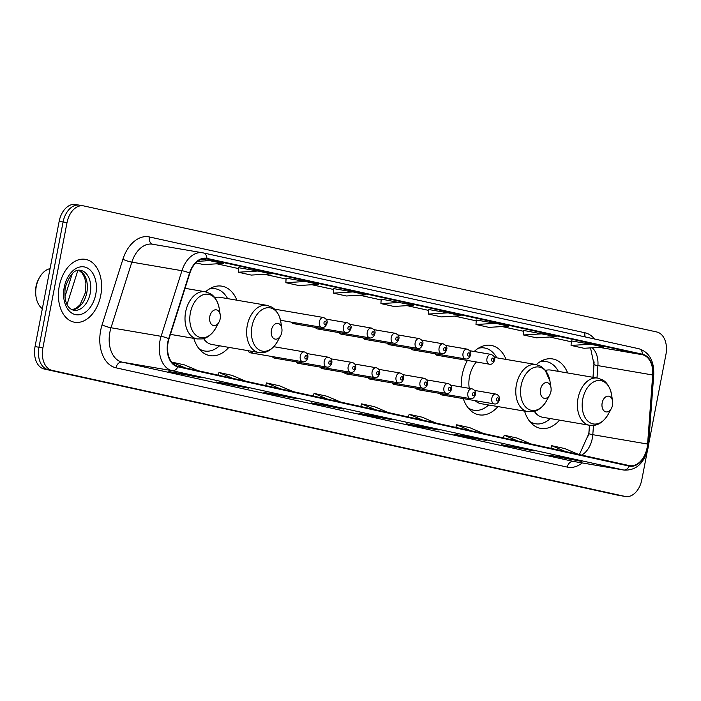 <?xml version="1.0" encoding="UTF-8"?>
<svg xmlns="http://www.w3.org/2000/svg" width="701" height="701" viewBox="0 0 701 701"><rect width="100%" height="100%" fill="white"/><g stroke="black" fill="none" stroke-linecap="round" stroke-linejoin="round"><path stroke-width="1.05" d="M236.92 300.203A35.234 23.44 99.7 0 0 221.866 286.166A35.234 23.44 99.7 0 0 205.551 291.826M506.052 359.411A35.234 23.44 99.7 0 0 491.007 345.374A35.234 23.44 99.7 0 0 474.2 351.49M467.392 360.437A35.234 23.44 99.7 0 0 462.161 375.061A35.234 23.44 99.7 0 0 461.258 386.978M567.679 372.976A35.234 23.44 99.7 0 0 552.625 358.938A35.234 23.44 99.7 0 0 536.309 364.59M588.656 435.926L589.445 425.244M592.993 377.296L594.124 361.926M463.282 398.615A35.234 23.44 99.7 0 0 479.133 414.834A35.234 23.44 99.7 0 0 497.99 406.589M193.826 338.373A35.234 23.44 99.7 0 0 209.993 355.626A35.234 23.44 99.7 0 0 228.85 347.381M524.585 411.136A35.234 23.44 99.7 0 0 540.751 428.39A35.234 23.44 99.7 0 0 559.608 420.144M435.137 353.751A4.986 3.312 99.7 0 0 437.03 355.249A4.986 3.312 99.7 0 0 439.325 354.469M411.198 348.485A4.986 3.312 99.7 0 0 413.091 349.983A4.986 3.312 99.7 0 0 415.378 349.203M387.25 343.218A4.986 3.312 99.7 0 0 389.151 344.717A4.986 3.312 99.7 0 0 391.438 343.937M363.311 337.952A4.986 3.312 99.7 0 0 365.212 339.45A4.986 3.312 99.7 0 0 367.499 338.671M339.372 332.686A4.986 3.312 99.7 0 0 341.273 334.184A4.986 3.312 99.7 0 0 343.56 333.404M315.432 327.42A4.986 3.312 99.7 0 0 317.334 328.918A4.986 3.312 99.7 0 0 319.621 328.138M291.493 322.153A4.986 3.312 99.7 0 0 293.386 323.652A4.986 3.312 99.7 0 0 295.682 322.863M416.026 388.188A4.986 3.312 99.7 0 0 417.927 389.686A4.986 3.312 99.7 0 0 420.214 388.897M392.087 382.921A4.986 3.312 99.7 0 0 393.988 384.411A4.986 3.312 99.7 0 0 396.275 383.631M368.148 377.646A4.986 3.312 99.7 0 0 370.04 379.145A4.986 3.312 99.7 0 0 372.336 378.365M344.209 372.38A4.986 3.312 99.7 0 0 346.101 373.878A4.986 3.312 99.7 0 0 348.388 373.098M439.965 393.454A4.986 3.312 99.7 0 0 441.867 394.952A4.986 3.312 99.7 0 0 444.154 394.164M320.261 367.114A4.986 3.312 99.7 0 0 322.162 368.612A4.986 3.312 99.7 0 0 324.449 367.832M296.321 361.847A4.986 3.312 99.7 0 0 298.223 363.346A4.986 3.312 99.7 0 0 300.51 362.566M272.382 356.581A4.986 3.312 99.7 0 0 274.284 358.08A4.986 3.312 99.7 0 0 276.571 357.3M248.154 350.684A4.986 3.312 99.7 0 0 250.345 352.813A4.986 3.312 99.7 0 0 253.114 351.534M75.91 204.578A19.943 13.266 99.7 0 0 75.506 204.499A19.943 13.266 99.7 0 0 59.173 221.306L35.05 346.592A19.943 13.266 99.7 0 0 44.242 369.024L617.266 495.081A19.943 13.266 99.7 0 0 617.669 495.16L621.585 495.835A19.943 13.266 99.7 0 1 621.174 495.756A19.943 13.266 99.7 0 0 621.585 495.835L625.494 496.501A19.943 13.266 99.7 0 0 641.827 479.694L647.321 451.129M648.539 444.811L665.95 354.408A19.943 13.266 99.7 0 0 656.758 331.976L83.734 205.919A19.943 13.266 99.7 0 0 83.331 205.84A19.943 13.266 99.7 0 0 67.007 222.638L42.875 347.933A19.943 13.266 99.7 0 0 52.076 370.365L621.174 495.756L48.159 369.69A19.943 13.266 99.7 0 1 38.967 347.267A19.943 13.266 99.7 0 0 48.159 369.69L44.242 369.024M67.007 222.638L63.09 221.972L38.967 347.267L63.09 221.972A19.943 13.266 99.7 0 1 79.415 205.165A19.943 13.266 99.7 0 0 63.09 221.972L59.173 221.306M100.751 295.366A31.904 21.223 99.7 0 0 85.382 259.352A31.904 21.223 99.7 0 0 59.261 286.236A31.904 21.223 99.7 0 0 74.63 322.25A31.904 21.223 99.7 0 0 100.751 295.366A31.904 21.223 99.7 0 0 85.382 259.352A31.904 21.223 99.7 0 0 59.261 286.236A31.904 21.223 99.7 0 0 74.63 322.25A31.904 21.223 99.7 0 0 100.751 295.366M647.102 447.729A21.275 14.151 -80.3 0 1 629.691 465.657A21.275 14.151 -80.3 0 1 629.253 465.569L177.931 366.281A21.275 14.151 -80.3 0 1 169.029 338.776L189.866 273.162A21.275 14.151 -80.3 0 1 206.366 258.818A21.275 14.151 -80.3 0 1 206.804 258.906L642.405 354.732A21.275 14.151 -80.3 0 1 652.701 374.982L647.593 444.057A21.275 14.151 -80.3 0 1 647.102 447.729M647.452 447.808A21.801 14.502 99.7 0 0 647.952 444.048L653.06 374.974A21.801 14.502 99.7 0 0 642.502 354.215L206.9 258.38A21.801 14.502 99.7 0 0 189.542 272.996L168.704 338.609A21.801 14.502 99.7 0 0 177.826 366.807L629.156 466.095A21.801 14.502 99.7 0 0 647.452 447.808M188.403 374.886L168.836 371.548L201.362 377.743L188.403 374.886M181.918 373.782L181.796 374.395M235.939 385.348L216.364 382.001L248.899 388.196L235.939 385.348M229.446 384.236L229.332 384.849M283.467 395.802L263.9 392.455L296.435 398.659L283.467 395.802M276.983 394.698L276.869 395.311M331.003 406.265L311.437 402.917L343.972 409.112L331.003 406.265M324.519 405.152L324.405 405.765M568.686 458.55L549.111 455.203L581.646 461.398L568.686 458.55M562.193 457.438L562.079 458.051M521.15 448.088L501.583 444.749L534.109 450.945L521.15 448.088M514.665 446.984L514.543 447.597M473.613 437.634L454.046 434.287L467.006 437.144L486.573 440.482L473.613 437.634M467.129 436.521L467.006 437.144M426.077 427.181L406.51 423.833L419.47 426.681L439.045 430.028L426.077 427.181M419.592 426.068L419.47 426.681M378.54 416.718L358.973 413.371L371.933 416.228L391.509 419.575L378.54 416.718M372.056 415.614L371.933 416.228M52.076 370.365L625.09 496.422A19.943 13.266 99.7 0 0 625.494 496.501M305.487 281.478L286.113 278.166L285.85 282.687L298.81 285.535L318.456 284.326L305.487 281.478L285.85 282.687M257.95 271.015L238.577 267.703L238.314 272.225L251.273 275.081L270.919 273.872L257.95 271.015L238.314 272.225M195.833 262.884L203.737 264.619L223.382 263.41L201.897 259.107M448.097 312.848L428.723 309.535L428.451 314.057L441.42 316.905L461.056 315.704L448.097 312.848L428.451 314.057M495.625 323.31L476.251 319.998L475.988 324.51L488.956 327.367L508.593 326.158L495.625 323.31L475.988 324.51M543.161 333.764L523.524 334.973L536.484 337.821L556.13 336.611L523.787 330.46M590.698 344.217L571.324 340.905L571.061 345.427L584.021 348.283L603.666 347.074L590.698 344.217L571.061 345.427M353.024 291.931L333.65 288.619L333.378 293.141L346.347 295.988L365.983 294.788L353.024 291.931L333.378 293.141M400.56 302.394L380.915 303.594L393.883 306.451L413.52 305.242L381.186 299.09M388.319 412.565L374.571 406.72L361.611 403.864L360.735 406.501M375.359 409.717L361.611 403.864M435.856 423.027L422.107 417.174L409.147 414.326L408.271 416.955M422.896 420.171L409.147 414.326M483.392 433.481L469.644 427.636L456.675 424.78L455.808 427.417M470.424 430.633L456.675 424.78M530.929 443.943L517.18 438.09L504.212 435.242L503.344 437.871M517.96 441.087L504.212 435.242M578.465 454.397L564.717 448.552L551.748 445.696L550.872 448.325M565.497 451.549L551.748 445.696M340.782 402.111L327.034 396.258L314.074 393.41L313.198 396.039M327.823 399.255L314.074 393.41M293.246 391.649L279.506 385.804L266.538 382.948L265.661 385.585M280.286 388.801L266.538 382.948M245.718 381.195L231.97 375.35L219.001 372.494L218.125 375.123M232.75 378.347L219.001 372.494M198.181 370.741L184.433 364.888L171.64 362.075M185.213 367.885L171.684 362.128M380.915 303.594L381.186 299.082M523.524 334.973L523.787 330.451M210.414 260.562L197.577 261.35M602.168 402.891A7.974 5.31 99.7 0 0 604.753 411.426A7.974 5.31 99.7 0 0 611.403 408.403A7.974 5.31 99.7 0 0 612.543 405.169A7.974 5.31 99.7 0 0 612.621 401.261A7.974 5.31 99.7 0 0 607.522 396.161A7.974 5.31 99.7 0 0 602.168 402.891M534.337 411.364A23.93 15.921 99.7 0 0 542.662 417.253L589.55 425.27L594.632 425.227C596.84 424.972 602.816 423.36 608.205 414.309A21.985 14.625 99.7 0 1 589.874 422.642A21.985 14.625 99.7 0 1 582.75 399.123A21.985 14.625 99.7 0 1 597.515 380.582A21.985 14.625 99.7 0 1 611.57 394.628C609.493 384.297 604.393 380.792 602.396 379.811L597.62 378.093A23.93 15.921 99.7 0 0 578.027 398.256A23.93 15.921 99.7 0 0 589.55 425.27M529.719 421.415A31.571 21.004 99.7 0 0 535.503 423.781A31.571 21.004 99.7 0 0 550.294 418.558M530.797 422.685A31.571 21.004 99.7 0 0 533.54 423.448L535.503 423.781M558.364 371.381A31.571 21.004 99.7 0 0 546.14 361.532L544.186 361.199A31.571 21.004 99.7 0 0 541.338 361.006M546.14 361.532A31.571 21.004 99.7 0 0 539.901 361.847M597.62 378.093L550.723 370.075A23.93 15.921 99.7 0 0 545.544 370.435M540.541 389.335A7.974 5.31 99.7 0 0 543.126 397.87A7.974 5.31 99.7 0 0 549.777 394.847A7.974 5.31 99.7 0 0 550.916 391.614A7.974 5.31 99.7 0 0 551.004 387.706A7.974 5.31 99.7 0 0 545.904 382.606A7.974 5.31 99.7 0 0 540.541 389.335M476.408 361.979A23.93 15.921 99.7 0 0 469.512 376.682A23.93 15.921 99.7 0 0 469.241 388.336M475.068 400.621A23.93 15.921 99.7 0 0 481.035 403.688L527.932 411.706L533.005 411.671C535.213 411.408 541.19 409.805 546.587 400.744A21.985 14.625 99.7 0 1 528.247 409.086A21.985 14.625 99.7 0 1 521.132 385.568A21.985 14.625 99.7 0 1 535.897 367.026A21.985 14.625 99.7 0 1 549.952 381.072L544.922 369.681L540.769 366.255L535.993 364.538A23.93 15.921 99.7 0 0 516.409 384.7A23.93 15.921 99.7 0 0 527.932 411.706M468.093 407.859A31.571 21.004 99.7 0 0 473.876 410.225A31.571 21.004 99.7 0 0 488.676 404.994M469.171 409.13A31.571 21.004 99.7 0 0 471.922 409.892L473.876 410.225M496.737 357.825A31.571 21.004 99.7 0 0 484.522 347.976L482.56 347.643A31.571 21.004 99.7 0 0 479.721 347.451M484.522 347.976A31.571 21.004 99.7 0 0 478.284 348.292M271.41 330.127A7.974 5.31 99.7 0 0 273.995 338.662A7.974 5.31 99.7 0 0 280.645 335.639A7.974 5.31 99.7 0 0 281.776 332.405A7.974 5.31 99.7 0 0 281.863 328.497A7.974 5.31 99.7 0 0 276.764 323.398A7.974 5.31 99.7 0 0 271.41 330.127M203.579 338.601A23.93 15.921 99.7 0 0 211.895 344.48L258.792 352.498L263.865 352.463C266.082 352.2 272.058 350.596 277.447 341.536A21.985 14.625 99.7 0 1 259.116 349.878A21.985 14.625 99.7 0 1 251.992 326.359A21.985 14.625 99.7 0 1 266.757 307.818A21.985 14.625 99.7 0 1 280.812 321.864C278.735 311.533 273.635 308.028 271.637 307.047L266.862 305.329A23.93 15.921 99.7 0 0 247.269 325.492A23.93 15.921 99.7 0 0 258.792 352.498M198.961 348.651A31.571 21.004 99.7 0 0 204.736 351.017A31.571 21.004 99.7 0 0 219.536 345.786M200.039 349.922A31.571 21.004 99.7 0 0 202.782 350.684L204.736 351.017M227.597 298.617A31.571 21.004 99.7 0 0 215.382 288.768L213.428 288.435A31.571 21.004 99.7 0 0 210.58 288.242M215.382 288.768A31.571 21.004 99.7 0 0 209.143 289.084M266.862 305.329L219.965 297.312A23.93 15.921 99.7 0 0 214.786 297.671M50.06 268.632A21.275 14.151 99.7 0 0 39.309 277.876L38.546 279.278A17.946 11.943 99.7 0 0 35.996 286.534A17.946 11.943 99.7 0 0 35.804 295.349L36.049 296.917A21.275 14.151 99.7 0 0 42.349 308.703M39.309 277.876A21.275 14.151 99.7 0 0 36.277 286.481A21.275 14.151 99.7 0 0 36.049 296.917M209.783 316.572A7.974 5.31 99.7 0 0 212.368 325.106A7.974 5.31 99.7 0 0 219.019 322.074A7.974 5.31 99.7 0 0 220.158 318.85A7.974 5.31 99.7 0 0 220.245 314.942A7.974 5.31 99.7 0 0 215.146 309.842A7.974 5.31 99.7 0 0 209.783 316.572M617.266 495.081L625.09 496.422M35.05 346.592L42.875 347.933M77.872 270.376L67.016 304.567M581.611 455.089A21.275 14.151 99.7 0 0 592.31 438.362A21.275 14.151 99.7 0 0 592.801 434.69L593.493 425.393M582.189 462.932A33.236 22.108 -80.3 0 1 567.311 467.111L115.98 367.823A6.651 4.96 102.4 0 1 122.132 362.137L573.462 461.424A26.585 17.691 99.7 0 0 574.005 461.53L624.1 470.099A26.585 17.691 -80.3 0 1 623.557 469.985A6.651 4.96 -77.6 0 0 629.156 466.095M115.98 367.823A33.236 22.108 -80.3 0 1 100.664 330.443A33.236 22.108 -80.3 0 1 102.074 324.852L122.912 259.239A33.236 22.108 -80.3 0 1 149.383 236.956L584.985 332.782A33.236 22.108 -80.3 0 1 594.509 338.986M109.873 332.23A26.585 17.691 99.7 0 0 122.132 362.137L172.227 370.698A26.585 17.691 -80.3 0 1 161.107 336.322L181.936 270.709A26.585 17.691 -80.3 0 1 202.563 252.772A26.585 17.691 -80.3 0 1 203.115 252.886A6.651 4.96 -77.6 0 1 203.281 252.912L152.468 244.211A26.585 17.691 99.7 0 0 131.841 262.139L111.012 327.753A26.585 17.691 99.7 0 0 109.873 332.23M624.1 470.099C636.254 470.581 644.245 463.212 648.074 448L648.635 443.786A6.651 0.71 -175.8 0 1 647.952 444.048M638.707 348.712A6.651 4.96 102.4 0 1 638.883 348.748A6.651 4.96 102.4 0 1 642.502 354.215M206.9 258.38A6.651 4.96 -77.6 0 0 203.281 252.912L638.883 348.748C649.214 352.156 654.164 360.813 653.735 374.711A6.651 0.71 -175.8 0 1 653.06 374.974M189.542 272.996A6.651 1.016 -162.4 0 0 181.936 270.709L131.841 262.139A6.651 1.016 17.6 0 1 122.912 259.239M168.704 338.609A6.651 1.016 -162.4 0 0 161.107 336.322L111.012 327.753A6.651 1.016 17.6 0 1 102.074 324.852M177.826 366.807A6.651 4.96 102.4 0 1 172.227 370.698L623.557 469.985L573.462 461.424A6.651 4.96 102.4 0 0 567.311 467.111M585.23 336.944A6.651 4.96 102.4 0 1 584.985 332.782M152.713 244.255A6.651 4.96 102.4 0 1 149.383 236.956M206.804 258.906L205.928 258.757M647.593 444.057L592.801 434.69A11.961 1.271 4.2 0 1 588.919 433.455L589.523 425.262M652.701 374.982L597.909 365.615A21.275 14.151 99.7 0 0 592.222 347.775M596.989 377.988L597.909 365.615A11.961 1.271 4.2 0 1 594.027 364.38L590.514 347.88M642.405 354.732L599.197 347.345M571.271 341.773L549.645 337.015L571.271 341.781M502.082 326.561L523.735 331.319L502.109 326.552M476.207 320.856L454.572 316.098L476.207 320.865M428.67 310.403L407.036 305.645L428.67 310.412M381.134 299.94L359.499 295.182L381.134 299.949M333.597 289.487L311.971 284.729M264.408 274.266L286.061 279.033L264.435 274.266M216.872 263.813L238.524 268.579L216.898 263.813M531.393 423.308A31.869 21.205 99.7 0 0 532.751 423.343L532.962 423.334M543.599 361.111L543.406 361.041A31.869 21.205 99.7 0 0 542.11 360.612M469.766 409.752A31.869 21.205 99.7 0 0 471.133 409.787L471.335 409.778M481.973 347.556L481.78 347.477A31.869 21.205 99.7 0 0 480.492 347.056M200.635 350.544A31.869 21.205 99.7 0 0 201.993 350.579L202.203 350.57M212.841 288.348L212.648 288.269A31.869 21.205 99.7 0 0 211.351 287.848M185.055 288.321L205.235 291.765L210.011 293.491C212.009 294.473 217.108 297.978 219.185 308.309A21.985 14.625 99.7 0 0 205.13 294.262A21.985 14.625 99.7 0 0 190.374 312.804A21.985 14.625 99.7 0 0 197.489 336.322A21.985 14.625 99.7 0 0 215.82 327.98L219.019 322.074M205.235 291.765A23.93 15.921 99.7 0 0 185.642 311.936A23.93 15.921 99.7 0 0 197.174 338.942L202.247 338.907C204.455 338.644 210.431 337.032 215.82 327.98M72.098 309.807A20.259 13.477 99.7 0 0 86.819 292.615A20.259 13.477 99.7 0 0 78.862 270.244M90.245 293.193A20.259 13.477 99.7 0 0 80.484 270.332C74.692 268.974 69.601 274.722 65.219 287.585C63.949 300.764 66.761 308.326 73.658 310.271A20.259 13.477 99.7 0 0 90.245 293.193M64.238 287.331A24.246 16.132 99.7 0 0 75.419 314.609A24.246 16.132 99.7 0 0 95.765 294.271A24.246 16.132 99.7 0 0 84.593 266.993A24.246 16.132 99.7 0 0 64.238 287.331M491.813 398.273A4.986 3.312 -80.3 0 1 495.896 394.067C498.665 395.014 499.831 396.941 499.392 399.85C498.218 403.066 496.483 404.416 494.214 403.899A4.986 3.312 -80.3 0 1 491.813 398.273M498.577 399.64A1.665 1.104 99.7 0 0 497.815 397.774A1.665 1.104 99.7 0 0 496.413 399.167A1.665 1.104 99.7 0 0 497.184 401.033A1.665 1.104 99.7 0 0 498.577 399.64M467.874 393.007A4.986 3.312 -80.3 0 1 471.948 388.801C474.726 389.747 475.891 391.675 475.453 394.584C474.27 397.8 472.544 399.149 470.275 398.632A4.986 3.312 -80.3 0 1 467.874 393.007M474.638 394.374A1.665 1.104 99.7 0 0 473.867 392.507A1.665 1.104 99.7 0 0 472.474 393.901A1.665 1.104 99.7 0 0 473.245 395.767A1.665 1.104 99.7 0 0 474.638 394.374M443.926 387.741A4.986 3.312 -80.3 0 1 448.009 383.535C450.787 384.481 451.952 386.409 451.514 389.318C450.331 392.534 448.605 393.883 446.327 393.366A4.986 3.312 -80.3 0 1 443.926 387.741M450.699 389.108A1.665 1.104 99.7 0 0 449.928 387.241A1.665 1.104 99.7 0 0 448.535 388.634A1.665 1.104 99.7 0 0 449.306 390.501A1.665 1.104 99.7 0 0 450.699 389.108M419.987 382.474A4.986 3.312 -80.3 0 1 424.07 378.268C426.839 379.215 428.013 381.142 427.575 384.052C426.392 387.267 424.666 388.617 422.388 388.1A4.986 3.312 -80.3 0 1 419.987 382.474M426.76 383.841A1.665 1.104 99.7 0 0 425.989 381.975A1.665 1.104 99.7 0 0 424.596 383.368A1.665 1.104 99.7 0 0 425.358 385.235A1.665 1.104 99.7 0 0 426.76 383.841M396.047 377.208A4.986 3.312 -80.3 0 1 400.131 373.002C402.9 373.948 404.074 375.876 403.636 378.785C402.453 381.992 400.727 383.342 398.448 382.834A4.986 3.312 -80.3 0 1 396.047 377.208M402.812 378.575A1.665 1.104 99.7 0 0 402.05 376.7A1.665 1.104 99.7 0 0 400.657 378.102A1.665 1.104 99.7 0 0 401.419 379.968A1.665 1.104 99.7 0 0 402.812 378.575M372.108 371.942A4.986 3.312 -80.3 0 1 376.192 367.736C378.961 368.682 380.126 370.61 379.697 373.519C378.514 376.726 376.787 378.076 374.509 377.567A4.986 3.312 -80.3 0 1 372.108 371.942M378.873 373.309A1.665 1.104 99.7 0 0 378.111 371.434A1.665 1.104 99.7 0 0 376.717 372.827A1.665 1.104 99.7 0 0 377.48 374.702A1.665 1.104 99.7 0 0 378.873 373.309M348.169 366.667A4.986 3.312 -80.3 0 1 352.252 362.47C355.021 363.416 356.187 365.344 355.749 368.253C354.575 371.46 352.84 372.809 350.57 372.301A4.986 3.312 -80.3 0 1 348.169 366.667M354.934 368.043A1.665 1.104 99.7 0 0 354.171 366.167A1.665 1.104 99.7 0 0 352.778 367.561A1.665 1.104 99.7 0 0 353.541 369.436A1.665 1.104 99.7 0 0 354.934 368.043M324.23 361.401A4.986 3.312 -80.3 0 1 328.305 357.203C331.082 358.15 332.248 360.077 331.81 362.987C330.627 366.194 328.9 367.543 326.631 367.035A4.986 3.312 -80.3 0 1 324.23 361.401M330.995 362.776A1.665 1.104 99.7 0 0 330.232 360.901A1.665 1.104 99.7 0 0 328.83 362.294A1.665 1.104 99.7 0 0 329.601 364.17A1.665 1.104 99.7 0 0 330.995 362.776M300.282 356.134A4.986 3.312 -80.3 0 1 304.365 351.937C307.143 352.883 308.309 354.811 307.87 357.72C306.688 360.927 304.961 362.277 302.683 361.769A4.986 3.312 -80.3 0 1 300.282 356.134M307.056 357.51A1.665 1.104 99.7 0 0 306.284 355.635A1.665 1.104 99.7 0 0 304.891 357.028A1.665 1.104 99.7 0 0 305.662 358.903A1.665 1.104 99.7 0 0 307.056 357.51M437.03 355.249L489.377 364.196A4.986 3.312 -80.3 0 1 486.976 358.57A4.986 3.312 -80.3 0 1 491.059 354.373L469.749 350.728M491.585 359.464A1.665 1.104 99.7 0 0 492.347 361.339A1.665 1.104 99.7 0 0 493.749 359.937A1.665 1.104 99.7 0 0 492.978 358.071A1.665 1.104 99.7 0 0 491.585 359.464M413.091 349.983L465.438 358.93A4.986 3.312 -80.3 0 1 463.037 353.304A4.986 3.312 -80.3 0 1 467.12 349.107L445.81 345.462M467.646 354.198A1.665 1.104 99.7 0 0 468.408 356.064A1.665 1.104 99.7 0 0 469.801 354.671A1.665 1.104 99.7 0 0 469.039 352.805A1.665 1.104 99.7 0 0 467.646 354.198M389.151 344.717L441.499 353.663A4.986 3.312 -80.3 0 1 439.098 348.038A4.986 3.312 -80.3 0 1 443.181 343.84L421.871 340.195M443.707 348.932A1.665 1.104 99.7 0 0 444.469 350.798A1.665 1.104 99.7 0 0 445.862 349.405A1.665 1.104 99.7 0 0 445.1 347.538A1.665 1.104 99.7 0 0 443.707 348.932M365.212 339.45L417.559 348.397A4.986 3.312 -80.3 0 1 415.158 342.771A4.986 3.312 -80.3 0 1 419.242 338.574L397.923 334.929M419.768 343.665A1.665 1.104 99.7 0 0 420.53 345.532A1.665 1.104 99.7 0 0 421.923 344.138A1.665 1.104 99.7 0 0 421.161 342.272A1.665 1.104 99.7 0 0 419.768 343.665M341.273 334.184L393.62 343.131A4.986 3.312 -80.3 0 1 391.219 337.505A4.986 3.312 -80.3 0 1 395.294 333.308L373.983 329.663M395.82 338.399A1.665 1.104 99.7 0 0 396.591 340.265A1.665 1.104 99.7 0 0 397.984 338.872A1.665 1.104 99.7 0 0 397.213 337.006A1.665 1.104 99.7 0 0 395.82 338.399M317.334 328.918L369.672 337.864A4.986 3.312 -80.3 0 1 367.271 332.239A4.986 3.312 -80.3 0 1 371.355 328.042L350.044 324.397M371.88 333.133A1.665 1.104 99.7 0 0 372.652 334.999A1.665 1.104 99.7 0 0 374.045 333.606A1.665 1.104 99.7 0 0 373.274 331.739A1.665 1.104 99.7 0 0 371.88 333.133M293.386 323.652L345.733 332.598A4.986 3.312 -80.3 0 1 343.332 326.973A4.986 3.312 -80.3 0 1 347.416 322.767L326.105 319.13M347.941 327.866A1.665 1.104 99.7 0 0 348.704 329.733A1.665 1.104 99.7 0 0 350.106 328.34A1.665 1.104 99.7 0 0 349.335 326.473A1.665 1.104 99.7 0 0 347.941 327.866M280.514 320.278L321.794 327.332A4.986 3.312 -80.3 0 1 319.393 321.706A4.986 3.312 -80.3 0 1 323.476 317.5L274.468 309.123M324.002 322.6A1.665 1.104 99.7 0 0 324.765 324.467A1.665 1.104 99.7 0 0 326.158 323.073A1.665 1.104 99.7 0 0 325.395 321.207A1.665 1.104 99.7 0 0 324.002 322.6M75.506 204.499L83.331 205.84M64.843 297.058L72.317 273.513M648.635 443.786L653.735 374.711M333.597 289.495L311.936 284.729M593.072 377.313L594.027 364.38M588.919 433.455L579.385 454.598M378.47 416.709L391.368 419.548M426.006 427.163L438.905 430.002M473.543 437.626L486.441 440.456M521.08 448.079L533.978 450.918M568.616 458.533L581.506 461.372M330.933 406.247L343.832 409.086M283.406 395.793L296.295 398.632M235.869 385.331L248.759 388.17M188.332 374.877L201.231 377.716M611.403 408.403L608.205 414.309M612.621 401.261L611.57 394.628M543.406 361.041L542.188 360.577M532.751 423.343L531.454 423.369M549.777 394.847L546.587 400.744M494.424 357.422L535.993 364.538M551.004 387.706L549.952 381.072M481.78 347.477L480.571 347.021M471.133 409.787L469.828 409.813M280.645 335.639L277.447 341.536M281.863 328.497L280.812 321.864M212.648 288.269L211.43 287.813M201.993 350.579L200.696 350.605M170.431 334.377L197.174 338.942M220.245 314.942L219.185 308.309M71.984 309.754L76.216 308.221L80.054 304.707L85.496 292.431L85.908 283.274L84.681 277.719L82.201 273.092L78.731 270.253M474.577 390.431L495.896 394.067M441.867 394.952L494.214 403.899M450.638 385.156L471.948 388.801M417.927 389.686L470.275 398.632M426.699 379.889L448.009 383.535M393.988 384.411L446.327 393.366M402.76 374.623L424.07 378.268M370.04 379.145L422.388 388.1M378.82 369.357L400.131 373.002M346.101 373.878L398.448 382.834M354.881 364.091L376.192 367.736M322.162 368.612L374.509 377.567M330.933 358.824L352.252 362.47M298.223 363.346L350.57 372.301M306.994 353.558L328.305 357.203M274.284 358.08L326.631 367.035M273.784 346.706L304.365 351.937M250.345 352.813L302.683 361.769M489.377 364.196C491.655 364.713 493.381 363.363 494.564 360.148C495.335 357.755 494.161 355.836 491.059 354.373M465.438 358.93C467.716 359.447 469.442 358.097 470.625 354.881C471.387 352.489 470.222 350.561 467.12 349.107M441.499 353.663C443.777 354.18 445.503 352.831 446.686 349.615C447.448 347.223 446.283 345.295 443.181 343.84M417.559 348.397C419.829 348.914 421.564 347.565 422.738 344.349C423.509 341.957 422.344 340.029 419.242 338.574M393.62 343.131C395.89 343.648 397.616 342.298 398.799 339.082C399.57 336.69 398.405 334.763 395.294 333.308M369.672 337.864C371.951 338.381 373.677 337.032 374.86 333.816C375.631 331.424 374.457 329.496 371.355 328.042M345.733 332.598C348.011 333.115 349.738 331.766 350.921 328.55C351.692 326.158 350.518 324.23 347.416 322.767M321.794 327.332C324.072 327.849 325.799 326.5 326.981 323.284C327.744 320.892 326.578 318.964 323.476 317.5"/></g></svg>
